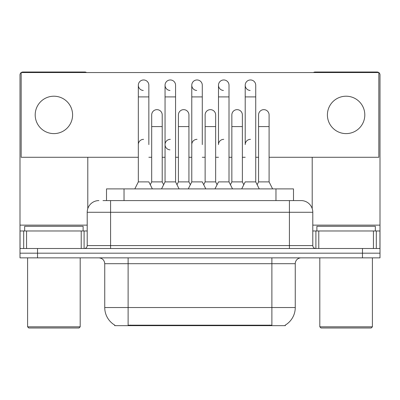 <?xml version="1.0" encoding="UTF-8"?>
<svg xmlns="http://www.w3.org/2000/svg" width="400" height="400" viewBox="0 0 400 400"><rect width="100%" height="100%" fill="white"/><g stroke="black" fill="none" stroke-linecap="round" stroke-linejoin="round"><path stroke-width="0.6" d="M106.505 200.585L106.505 188.895L293.495 188.895L293.495 200.585M285.325 325.075L285.325 325.65L114.675 325.65L114.675 325.075M114.85 325.18A20.455 20.455 0 0 1 104.74 307.53L128.115 307.53L128.115 325.18L271.885 325.18L271.885 307.53L295.26 307.53L295.26 263.7A5.845 5.845 0 0 1 301.105 257.855M104.74 307.53L104.74 263.7C104.395 260.15 102.445 258.205 98.895 257.855M285.15 325.18A20.455 20.455 0 0 0 295.26 307.53M37.53 257.855L380 257.855L380 253.18L20 253.18L20 257.855L37.53 257.855L37.53 253.18L20 253.18L20 230.975L26.575 230.975L26.575 248.505M103.255 200.585L301.105 200.585A11.69 11.69 0 0 1 312.79 212.275L312.79 245.585C312.965 247.36 313.94 248.335 315.715 248.505M102.99 200.585L110.585 200.585L110.585 212.275L87.21 212.275L87.21 245.585A2.92 2.92 0 0 1 84.285 248.505M98.895 200.585A11.69 11.69 0 0 0 87.21 212.275M362.47 257.855L362.47 253.18L380 253.18L380 230.975L380 248.505L20 248.505M362.47 248.505L362.47 253.18L37.53 253.18L37.53 248.505M312.79 212.275L289.415 212.275L289.415 200.585L301.105 200.585M241.705 188.895L245.21 181.885L255.73 181.885L259.235 188.895M255.73 181.885L255.73 85.22A5.26 5.26 0 0 0 250.47 79.96A5.26 5.26 0 0 0 245.215 85.055A5.26 5.26 0 0 0 250.14 90.47M250.47 139.34A5.26 5.26 0 0 0 245.21 144.595L245.21 96.91L255.73 96.91M245.21 96.91L245.21 85.22A5.26 5.26 0 0 1 250.8 79.97M257.15 184.725L258.57 181.885L269.09 181.885L272.595 188.895M269.09 181.885L269.09 114.91A5.26 5.26 0 0 0 264.16 109.66A5.26 5.26 0 0 1 269.09 114.91M258.57 181.885L258.57 126.595L269.09 126.595M258.57 126.595L258.57 114.91A5.26 5.26 0 0 1 264.16 109.66M214.985 188.895L218.49 181.885L229.01 181.885L232.515 188.895M243.79 184.725L242.37 181.885L231.85 181.885L230.43 184.725L229.01 181.885L229.01 85.22A5.26 5.26 0 0 0 223.75 79.96A5.26 5.26 0 0 0 218.495 85.055A5.26 5.26 0 0 0 223.42 90.47M223.75 139.34A5.26 5.26 0 0 0 218.49 144.595L218.49 96.91L229.01 96.91M218.49 96.91L218.49 85.22A5.26 5.26 0 0 1 224.08 79.97M188.265 188.895L191.77 181.885L202.29 181.885L205.795 188.895M202.29 144.595L202.29 85.22A5.26 5.26 0 0 0 197.03 79.96A5.26 5.26 0 0 0 191.775 85.055A5.26 5.26 0 0 0 196.7 90.47M191.77 181.885L191.77 96.91L202.29 96.91M191.77 96.91L191.77 85.22A5.26 5.26 0 0 1 197.36 79.97M161.545 188.895L165.05 181.885L175.57 181.885L179.08 188.895M190.35 184.725L188.93 181.885L178.41 181.885L176.99 184.725L175.57 181.885L175.57 85.22A5.26 5.26 0 0 0 170.31 79.96A5.26 5.26 0 0 0 165.055 85.055A5.26 5.26 0 0 0 169.98 90.47M150.27 184.725L151.69 181.885L162.21 181.885L163.63 184.725L165.05 181.885L165.05 96.91L175.57 96.91M165.05 96.91L165.05 85.22A5.26 5.26 0 0 1 170.64 79.97M134.825 188.895L138.33 181.885L148.85 181.885L152.36 188.895M148.85 144.595L148.85 85.22A5.26 5.26 0 0 0 143.59 79.96A5.26 5.26 0 0 0 138.335 85.055A5.26 5.26 0 0 0 143.26 90.47M138.33 181.885L138.33 96.91L148.85 96.91M138.33 96.91L138.33 85.22A5.26 5.26 0 0 1 143.92 79.97M242.37 181.885L242.37 114.91A5.26 5.26 0 0 0 237.44 109.66A5.26 5.26 0 0 1 242.37 114.91M231.85 181.885L231.85 126.595L242.37 126.595M237.11 109.65A5.26 5.26 0 0 0 231.85 114.91A5.26 5.26 0 0 1 237.44 109.66M203.71 184.725L205.13 181.885L215.65 181.885L217.07 184.725M215.65 181.885L215.65 114.91A5.26 5.26 0 0 0 210.72 109.66A5.26 5.26 0 0 1 215.65 114.91M205.13 181.885L205.13 126.595L215.65 126.595M210.39 109.65A5.26 5.26 0 0 0 205.13 114.91A5.26 5.26 0 0 1 210.72 109.66M188.93 181.885L188.93 114.91A5.26 5.26 0 0 0 184 109.66A5.26 5.26 0 0 1 188.93 114.91M178.41 181.885L178.41 126.595L188.93 126.595M183.67 109.65A5.26 5.26 0 0 0 178.41 114.91A5.26 5.26 0 0 1 184 109.66M229.01 181.885L229.01 144.595M81.22 248.505L81.22 230.975L26.575 230.975M86.545 72.54A2.92 2.92 0 0 0 84.87 72.015L22.92 72.015A2.92 2.92 0 0 0 21.25 72.54M21.17 72.595A2.92 2.92 0 0 0 20 74.935L20 230.975M87.79 157.28L87.79 208.625M81.22 230.975L87.21 230.975M373.425 248.505L373.425 230.975L318.78 230.975L318.78 248.505M378.75 72.54A2.92 2.92 0 0 0 377.08 72.015L315.13 72.015A2.92 2.92 0 0 0 313.455 72.54M312.21 157.28L312.21 208.625M378.83 72.595A2.92 2.92 0 0 1 380 74.935L380 230.975L376.305 230.975L376.305 248.505M312.79 230.975L318.78 230.975M373.425 230.975L376.305 230.975M83.115 230.975L83.115 226.3L24.675 226.3L24.675 230.975M27.595 257.855L27.595 326.82L80.195 326.82L80.195 257.855M80.195 326.82L79.025 327.985L28.765 327.985L27.595 326.82M375.325 230.975L375.325 226.3L316.885 226.3L316.885 230.975M319.805 257.855L319.805 326.82L372.405 326.82L372.405 257.855M372.405 326.82L371.235 327.985L320.975 327.985L319.805 326.82M165.05 144.595A5.26 5.26 0 0 1 170.31 139.34A5.26 5.26 0 0 0 165.055 144.43A5.26 5.26 0 0 0 169.98 149.845M346.105 96.21A18.7 18.7 0 0 0 327.405 114.91A18.7 18.7 0 0 0 346.105 133.61A18.7 18.7 0 0 0 364.805 114.91A18.7 18.7 0 0 0 346.105 96.21M53.895 96.21A18.7 18.7 0 0 0 35.195 114.91A18.7 18.7 0 0 0 53.895 133.61A18.7 18.7 0 0 0 72.595 114.91A18.7 18.7 0 0 0 53.895 96.21M269.09 157.28L378.83 157.28L378.83 72.54L21.17 72.54L21.17 157.28L138.33 157.28M148.85 157.28L151.69 157.28M162.21 157.28L165.05 157.28M175.57 157.28L178.41 157.28M188.93 157.28L191.77 157.28M202.29 157.28L205.13 157.28M215.65 157.28L218.49 157.28M229.01 157.28L231.85 157.28M242.37 157.28L245.21 157.28M255.73 157.28L258.57 157.28M162.21 181.885L162.21 114.91A5.26 5.26 0 0 0 157.28 109.66A5.26 5.26 0 0 1 162.21 114.91M151.69 181.885L151.69 126.595L162.21 126.595M151.69 126.595L151.69 114.91A5.26 5.26 0 0 1 157.28 109.66M191.77 144.595A5.26 5.26 0 0 1 197.03 139.34M175.57 181.885L175.57 144.595M138.33 144.595A5.26 5.26 0 0 1 143.59 139.34M269.545 325.65L269.545 325.075M130.455 325.65L130.455 325.075M124.035 200.585L124.035 188.895M275.965 200.585L275.965 188.895M271.885 257.855L271.885 263.7L104.74 263.7M295.26 263.7L271.885 263.7L271.885 307.53L128.115 307.53L128.115 257.855M110.585 248.505L110.585 245.585L312.79 245.585M87.21 245.585L110.585 245.585L110.585 212.275L289.415 212.275L289.415 248.505M87.21 225.13L20 225.13M84.095 230.975L84.095 248.505M20.045 230.975L20.045 248.505M23.695 248.505L23.695 230.975M380 225.13L312.79 225.13M379.955 248.505L379.955 230.975M315.905 248.505L315.905 230.975M231.85 126.595L231.85 114.91M205.13 126.595L205.13 114.91M178.41 126.595L178.41 114.91"/></g></svg>
